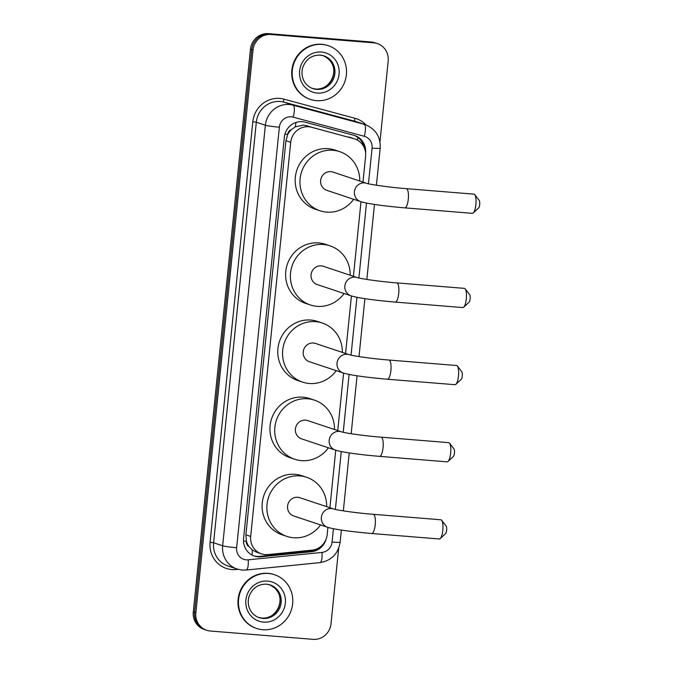 <?xml version="1.0" encoding="UTF-8"?>
<svg xmlns="http://www.w3.org/2000/svg" width="673" height="673" viewBox="0 0 673 673"><rect width="100%" height="100%" fill="white"/><g stroke="black" fill="none" stroke-linecap="round" stroke-linejoin="round"><path stroke-width="1.01" d="M362.983 182.089L365.59 156.38A16.993 16.236 108.4 0 0 354.747 138.941L303.506 125.043L295.211 126.886L291.493 129.544A5.662 5.409 108.4 0 0 287.665 134.457A16.993 1.144 -174.2 0 1 284.906 134.221M354.747 138.941A16.993 16.236 108.4 0 0 353.872 138.68L311.431 127.239A16.993 16.236 108.4 0 0 308.638 126.76A16.993 16.236 108.4 0 0 290.702 142.314L250.676 536.415A16.993 16.236 108.4 0 0 261.519 553.854A16.993 16.236 108.4 0 0 268.022 554.569L312.079 550.144A16.993 16.236 108.4 0 0 327.171 534.623L327.911 527.363M249.119 546.712A16.993 16.236 -71.6 0 1 246.368 540.966L246.343 541.269A5.662 5.409 108.4 0 0 249.119 546.712L252.24 549.9L256.506 552.18L261.519 553.854M287.665 134.457L287.632 134.751A16.993 16.236 -71.6 0 1 291.493 129.544M287.632 134.751L285.924 140.716L245.897 534.825L246.368 540.966M329.905 507.736L335.743 450.229M337.737 430.594L343.575 373.086M345.569 353.46L351.415 295.952M353.409 276.317L360.989 201.723M338.679 548.268L331.007 623.795A16.993 16.236 -71.6 0 1 313.071 639.35L210.346 631.022A16.993 16.236 -71.6 0 1 206.695 630.281L205.416 629.852A16.993 16.236 -71.6 0 1 194.573 612.422L251.736 49.625A16.993 16.236 -71.6 0 1 269.671 34.071L372.396 42.399A16.993 16.236 -71.6 0 1 376.056 43.148A16.993 16.236 -71.6 0 0 372.396 42.399L269.671 34.071A16.993 16.236 -71.6 0 0 251.736 49.625L194.573 612.422A16.993 16.236 -71.6 0 0 205.416 629.852L204.146 629.432A16.993 16.236 -71.6 0 1 193.302 611.993L250.465 49.205A16.993 16.236 -71.6 0 1 268.401 33.65L371.126 41.978A16.993 16.236 -71.6 0 1 374.785 42.719L377.326 43.568A16.993 16.236 -71.6 0 1 388.178 61.007L379.959 141.91M365.599 152.906A16.993 16.236 108.4 0 0 354.747 135.567A16.993 16.236 108.4 0 0 353.872 135.307L305.062 122.158A16.993 16.236 108.4 0 0 302.27 121.67A16.993 16.236 108.4 0 0 284.334 137.225L243.559 538.644A16.993 16.236 108.4 0 0 254.411 556.083A16.993 16.236 108.4 0 0 260.914 556.798L311.574 551.717A16.993 16.236 108.4 0 0 326.144 539.023M206.695 630.281A16.993 16.236 -71.6 0 1 195.843 612.842L253.006 50.046A16.993 16.236 -71.6 0 1 270.941 34.5L373.666 42.828A16.993 16.236 -71.6 0 1 377.326 43.568M318.388 548.142A16.993 16.236 -71.6 0 1 310.303 551.288L259.635 556.378A16.993 16.236 -71.6 0 1 253.78 555.856M354.099 135.366A16.993 16.236 -71.6 0 1 364.051 147.261M316.503 100.664A28.325 27.055 -71.6 0 1 310.404 99.419A28.325 27.055 -71.6 0 1 292.831 67.149A28.325 27.055 -71.6 0 1 322.207 44.443A28.325 27.055 -71.6 0 1 328.306 45.688A28.325 27.055 -71.6 0 1 345.88 77.959A28.325 27.055 -71.6 0 1 316.503 100.664M310.404 99.419L309.925 99.259A28.325 27.055 -71.6 0 1 292.351 66.989A28.325 27.055 -71.6 0 1 321.736 44.283A28.325 27.055 -71.6 0 1 327.835 45.528L328.306 45.688M262.764 629.726A28.325 27.055 -71.6 0 1 256.665 628.481A28.325 27.055 -71.6 0 1 239.092 596.202A28.325 27.055 -71.6 0 1 268.468 573.497A28.325 27.055 -71.6 0 1 274.567 574.742A28.325 27.055 -71.6 0 1 292.141 607.021A28.325 27.055 -71.6 0 1 262.764 629.726M256.665 628.481L256.186 628.321A28.325 27.055 -71.6 0 1 238.612 596.042A28.325 27.055 -71.6 0 1 267.997 573.337A28.325 27.055 -71.6 0 1 274.096 574.582L274.567 574.742M474.751 194.648L479.235 200.436A3.962 1.144 94.6 0 1 479.698 204.55A3.962 1.144 94.6 0 1 478.621 207.974L473.27 212.962A9.632 2.776 -85.4 0 0 475.878 204.642A9.632 2.776 -85.4 0 0 474.751 194.648A9.632 2.776 -85.4 0 0 473.96 194.144L406.374 188.667A9.632 2.776 94.6 0 1 408.301 199.158A9.632 2.776 94.6 0 1 404.818 207.856L472.404 213.333A9.632 2.776 -85.4 0 0 473.27 212.962M366.692 183.325A9.632 9.195 108.4 0 0 366.667 183.317L332.883 172.061A9.632 9.195 108.4 0 0 330.813 171.64A9.632 9.195 108.4 0 0 320.819 179.355A9.632 9.195 108.4 0 0 326.8 190.333L360.577 201.589C367.231 203.818 386.782 206.359 404.818 207.856M353.645 199.284A31.151 29.763 -71.6 0 1 326.699 212.121A31.151 29.763 -71.6 0 1 319.995 210.75A31.151 29.763 -71.6 0 1 300.663 175.249A31.151 29.763 -71.6 0 1 332.984 150.272A31.151 29.763 -71.6 0 1 339.688 151.644A31.151 29.763 -71.6 0 1 359.735 181.012M319.995 210.75L315.225 209.16A31.151 29.763 -71.6 0 1 295.893 173.659A31.151 29.763 -71.6 0 1 328.214 148.683A31.151 29.763 -71.6 0 1 334.918 150.054L339.688 151.644M465.178 288.885L469.661 294.665A3.962 1.144 94.6 0 1 470.124 298.778A3.962 1.144 94.6 0 1 469.056 302.202L463.697 307.191A9.632 2.776 -85.4 0 0 466.313 298.871A9.632 2.776 -85.4 0 0 465.178 288.885A9.632 2.776 -85.4 0 0 464.387 288.372L396.801 282.896A9.632 2.776 94.6 0 1 398.727 293.394A9.632 2.776 94.6 0 1 395.244 302.084L462.831 307.569A9.632 2.776 -85.4 0 0 463.697 307.191M357.127 277.562A9.632 9.195 108.4 0 0 357.094 277.545L323.309 266.289A9.632 9.195 108.4 0 0 321.24 265.869A9.632 9.195 108.4 0 0 311.254 273.591A9.632 9.195 108.4 0 0 317.227 284.561L351.012 295.817C357.657 298.055 377.208 300.587 395.244 302.084M344.08 293.512A31.151 29.763 -71.6 0 1 317.126 306.35A31.151 29.763 -71.6 0 1 310.421 304.978A31.151 29.763 -71.6 0 1 291.089 269.478A31.151 29.763 -71.6 0 1 323.41 244.501A31.151 29.763 -71.6 0 1 330.115 245.872A31.151 29.763 -71.6 0 1 350.162 275.24M310.421 304.978L305.651 303.397A31.151 29.763 -71.6 0 1 286.328 267.888A31.151 29.763 -71.6 0 1 318.64 242.919A31.151 29.763 -71.6 0 1 325.353 244.282L330.115 245.872M457.346 366.019L461.829 371.807A3.962 1.144 94.6 0 1 462.292 375.913A3.962 1.144 94.6 0 1 461.215 379.345L455.865 384.325A9.632 2.776 -85.4 0 0 458.473 376.005A9.632 2.776 -85.4 0 0 457.346 366.019A9.632 2.776 -85.4 0 0 456.555 365.506L388.969 360.03A9.632 2.776 94.6 0 1 390.895 370.529A9.632 2.776 94.6 0 1 387.412 379.227L454.998 384.704A9.632 2.776 -85.4 0 0 455.865 384.325M349.287 354.696A9.632 9.195 108.4 0 0 349.262 354.688L315.477 343.432A9.632 9.195 108.4 0 0 313.408 343.003A9.632 9.195 108.4 0 0 303.414 350.726A9.632 9.195 108.4 0 0 309.387 361.704L343.171 372.96C349.817 375.189 369.376 377.721 387.412 379.227M336.239 370.646A31.151 29.763 -71.6 0 1 309.294 383.484A31.151 29.763 -71.6 0 1 302.589 382.121A31.151 29.763 -71.6 0 1 283.257 346.62A31.151 29.763 -71.6 0 1 315.578 321.644A31.151 29.763 -71.6 0 1 322.283 323.006A31.151 29.763 -71.6 0 1 342.33 352.374M302.589 382.121L297.819 380.531A31.151 29.763 -71.6 0 1 278.487 345.03A31.151 29.763 -71.6 0 1 310.808 320.054A31.151 29.763 -71.6 0 1 317.513 321.425L322.283 323.006M449.514 443.162L453.989 448.941A3.962 1.144 94.6 0 1 454.46 453.055A3.962 1.144 94.6 0 1 453.383 456.479L448.025 461.468A9.632 2.776 -85.4 0 0 450.641 453.148A9.632 2.776 -85.4 0 0 449.514 443.162A9.632 2.776 -85.4 0 0 448.714 442.649L381.137 437.172A9.632 2.776 94.6 0 1 383.055 447.663A9.632 2.776 94.6 0 1 379.58 456.361L447.158 461.846A9.632 2.776 -85.4 0 0 448.025 461.468M341.455 431.83A9.632 9.195 108.4 0 0 341.43 431.822L307.645 420.566A9.632 9.195 108.4 0 0 305.567 420.145A9.632 9.195 108.4 0 0 295.582 427.868A9.632 9.195 108.4 0 0 301.554 438.838L335.339 450.094C341.985 452.323 361.536 454.864 379.58 456.361M328.407 447.789A31.151 29.763 -71.6 0 1 301.454 460.626A31.151 29.763 -71.6 0 1 294.749 459.255A31.151 29.763 -71.6 0 1 275.417 423.754A31.151 29.763 -71.6 0 1 307.738 398.778A31.151 29.763 -71.6 0 1 314.451 400.149A31.151 29.763 -71.6 0 1 334.489 429.517M294.749 459.255L289.987 457.674A31.151 29.763 -71.6 0 1 270.655 422.164A31.151 29.763 -71.6 0 1 302.976 397.188A31.151 29.763 -71.6 0 1 309.681 398.559L314.451 400.149M441.673 520.296L446.157 526.076A3.962 1.144 94.6 0 1 446.62 530.189A3.962 1.144 94.6 0 1 445.543 533.622L440.192 538.602A9.632 2.776 -85.4 0 0 442.8 530.282A9.632 2.776 -85.4 0 0 441.673 520.296A9.632 2.776 -85.4 0 0 440.882 519.783L373.296 514.307A9.632 2.776 94.6 0 1 375.223 524.805A9.632 2.776 94.6 0 1 371.74 533.504L439.326 538.98A9.632 2.776 -85.4 0 0 440.192 538.602M373.296 514.307C356.791 513.095 335.684 509.941 333.589 508.965A9.632 9.195 108.4 0 0 333.589 508.965L299.805 497.709A9.632 9.195 108.4 0 0 297.735 497.28A9.632 9.195 108.4 0 0 287.741 505.002A9.632 9.195 108.4 0 0 293.722 515.972L327.499 527.237C334.153 529.466 353.704 531.998 371.74 533.504M320.567 524.923A31.151 29.763 -71.6 0 1 293.621 537.761A31.151 29.763 -71.6 0 1 286.917 536.398A31.151 29.763 -71.6 0 1 267.585 500.889A31.151 29.763 -71.6 0 1 299.906 475.92A31.151 29.763 -71.6 0 1 306.61 477.283A31.151 29.763 -71.6 0 1 326.657 506.651M286.917 536.398L282.147 534.808A31.151 29.763 -71.6 0 1 262.815 499.307A31.151 29.763 -71.6 0 1 295.136 474.33A31.151 29.763 -71.6 0 1 301.841 475.693L306.61 477.283M306.265 125.523L311.431 127.239M252.089 555.099A16.993 4.618 -95.7 0 0 252.24 549.9M357.405 140.119A16.993 5.014 -74.9 0 0 357.758 137.359M295.211 126.886A16.993 5.014 -74.9 0 0 296.019 122.419M246.343 541.269A16.993 1.144 -174.2 0 1 243.483 541.016M285.924 140.716L290.702 142.314M348.707 136.956L353.872 138.68M245.897 534.825L250.676 536.415M193.302 611.993L195.843 612.842M250.465 49.205L253.006 50.046M268.401 33.65L270.941 34.5M371.126 41.978L373.666 42.828M368.459 183.788L372.085 148.085A11.332 10.818 108.4 0 0 364.278 136.291L293.176 117.136A11.332 10.818 108.4 0 0 291.316 116.808A11.332 10.818 108.4 0 0 279.362 127.18L236.644 547.729A11.332 10.818 108.4 0 0 246.31 559.852A11.332 10.818 108.4 0 0 248.211 559.827L322.005 552.415A11.332 10.818 108.4 0 0 332.067 542.068L333.429 528.7M236.644 547.729A11.332 0.766 5.8 0 1 222.654 545.795L265.372 125.245A22.655 21.645 -71.6 0 1 289.281 104.508A22.655 21.645 -71.6 0 1 292.999 105.156L283.947 102.136A22.655 21.645 108.4 0 0 280.22 101.488A22.655 21.645 108.4 0 0 256.312 122.225L213.593 542.775A22.655 21.645 108.4 0 0 228.054 566.018L237.115 569.038A22.655 21.645 -71.6 0 1 222.654 545.795L213.593 542.775L210.094 542.287L252.812 121.737L256.312 122.225L265.372 125.245A11.332 0.766 5.8 0 0 279.362 127.18M237.115 569.038L242.221 570.081L246.167 570.039A11.332 3.079 -95.7 0 0 248.211 559.827M252.812 121.737A25.49 24.346 -71.6 0 1 279.716 98.409A25.49 24.346 -71.6 0 1 283.897 99.141L354.999 118.297A25.49 24.346 -71.6 0 1 366.011 124.926M238.049 569.324L236.122 569.518A25.49 24.346 -71.6 0 1 210.094 542.287M293.176 117.136A11.332 3.348 -74.9 0 0 292.999 105.156L364.101 124.312L355.041 121.291L283.947 102.136A2.835 0.833 105.1 0 1 283.897 99.141M364.278 136.291A11.332 3.348 -74.9 0 0 364.101 124.312A22.655 21.645 -71.6 0 1 365.254 124.656L356.202 121.636A22.655 21.645 108.4 0 0 355.041 121.291A2.835 0.833 105.1 0 1 354.999 118.297M335.381 509.427L341.261 451.558M343.222 432.293L349.094 374.424M351.054 355.151L356.934 297.281M358.886 278.016L366.499 203.053M236.122 569.518A2.835 0.774 84.3 0 1 236.097 568.702M246.167 570.039L319.961 562.628A11.332 3.079 -95.7 0 0 322.005 552.415M332.067 542.068A11.332 0.766 5.8 0 0 340.159 542.152L341.388 530.063M372.085 148.085A11.332 0.766 5.8 0 0 380.178 148.178C380.632 136.779 375.66 128.947 365.254 124.656M310.303 551.288L311.574 551.717M259.635 556.378L260.914 556.798M316.663 89.374A17.262 16.489 -71.6 0 1 312.945 88.617C309.21 87.33 306.299 84.924 304.221 81.399C301.765 76.932 301.327 72.154 302.9 67.064C306.249 58.93 312.02 54.942 320.213 55.11L323.856 55.859A17.262 16.489 -71.6 0 1 334.574 75.536A17.262 16.489 -71.6 0 1 316.663 89.374M317.269 93.067A20.661 19.736 -71.6 0 1 299.628 70.951A20.661 19.736 -71.6 0 1 321.442 52.04A20.661 19.736 -71.6 0 1 339.083 74.156A20.661 19.736 -71.6 0 1 317.269 93.067M323.301 55.682A17.262 16.489 -71.6 0 1 333.396 75.46A17.262 16.489 -71.6 0 1 315.553 89.004A17.262 16.489 -71.6 0 1 312.398 88.424M320.281 55.11A17.262 16.489 -71.6 0 1 323.856 55.859M262.924 618.428A17.262 16.489 -71.6 0 1 259.206 617.671C255.471 616.392 252.56 613.986 250.482 610.461C248.026 605.986 247.588 601.208 249.161 596.127C252.51 587.983 258.281 584.004 266.474 584.172L270.117 584.913A17.262 16.489 -71.6 0 1 280.834 604.59A17.262 16.489 -71.6 0 1 262.924 618.428M263.53 622.121A20.661 19.736 -71.6 0 1 245.889 600.013A20.661 19.736 -71.6 0 1 267.703 581.102A20.661 19.736 -71.6 0 1 285.335 603.21A20.661 19.736 -71.6 0 1 263.53 622.121M269.562 584.744A17.262 16.489 -71.6 0 1 279.657 604.522A17.262 16.489 -71.6 0 1 261.805 618.058A17.262 16.489 -71.6 0 1 258.659 617.478M266.542 584.172A17.262 16.489 -71.6 0 1 270.117 584.913M406.374 188.667C389.869 187.456 368.762 184.293 366.667 183.317A9.632 9.195 108.4 0 0 364.598 182.896A9.632 9.195 108.4 0 0 354.435 191.712A9.632 9.195 108.4 0 0 360.577 201.589M396.801 282.896C380.295 281.684 359.189 278.521 357.094 277.545A9.632 9.195 108.4 0 0 355.024 277.125A9.632 9.195 108.4 0 0 344.862 285.941A9.632 9.195 108.4 0 0 351.012 295.817M388.969 360.03C372.463 358.818 351.348 355.664 349.262 354.688A9.632 9.195 108.4 0 0 347.184 354.267A9.632 9.195 108.4 0 0 337.022 363.075A9.632 9.195 108.4 0 0 343.171 372.96M381.137 437.172C364.623 435.961 343.516 432.798 341.43 431.822A9.632 9.195 108.4 0 0 339.352 431.401A9.632 9.195 108.4 0 0 329.19 440.218A9.632 9.195 108.4 0 0 335.339 450.094M333.589 508.965A9.632 9.195 108.4 0 0 331.52 508.544A9.632 9.195 108.4 0 0 321.358 517.352A9.632 9.195 108.4 0 0 327.499 527.237M319.961 562.628C331.461 560.617 338.191 553.795 340.159 542.152M343.339 510.874L349.22 452.921M351.171 433.74L357.06 375.786M359.003 356.597L364.892 298.644M366.844 279.463L374.466 204.415M376.417 185.235L380.178 148.178M311.835 88.247L315.477 88.987C331.057 91.284 343.735 64.953 322.746 55.489M258.096 617.301L261.738 618.05C277.318 620.338 289.996 594.015 269.007 584.543"/></g></svg>

